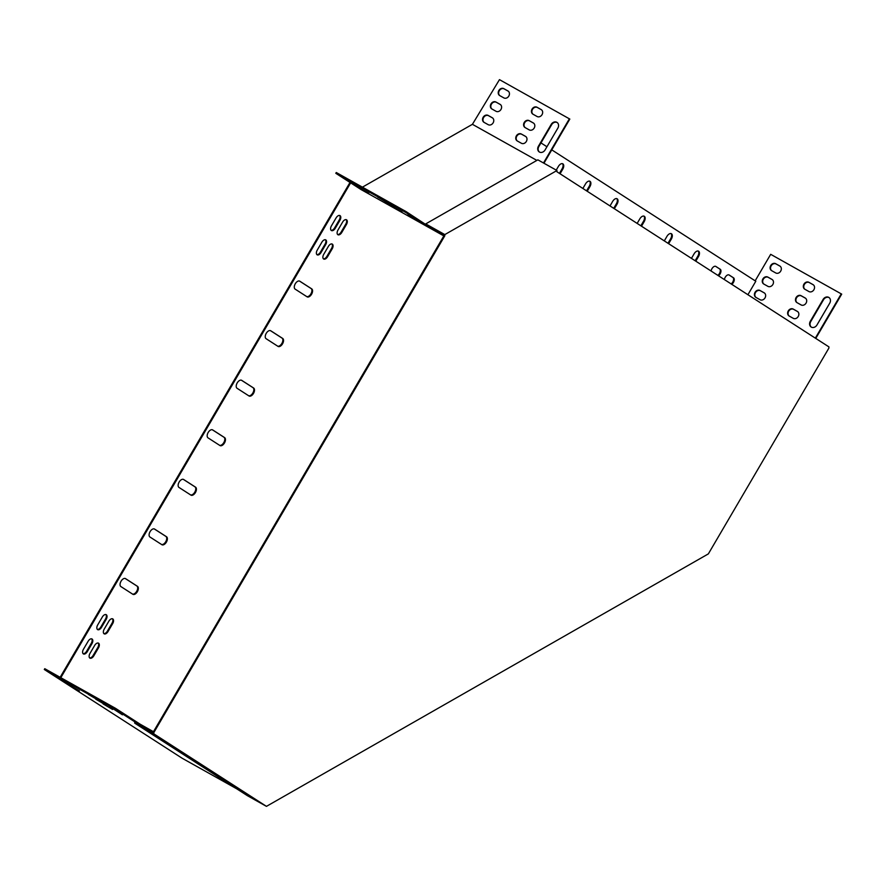 <?xml version="1.0" encoding="UTF-8"?>
<svg xmlns="http://www.w3.org/2000/svg" width="886" height="886" viewBox="0 0 886 886"><rect width="100%" height="100%" fill="white"/><g stroke="black" fill="none" stroke-linecap="round" stroke-linejoin="round"><path stroke-width="1.33" d="M828.919 346.88L556.929 171.762L556.962 170.522L444.816 234.591L444.783 235.831L153.832 732.589L134.716 722.367L134.694 723.12L247.36 795.661L266.453 806.36L708.357 553.883L828.875 348.12L828.919 346.88M444.783 235.831L444.119 235.454L153.167 732.213M134.694 723.12L153.787 733.818L153.832 732.589M153.787 733.818L266.453 806.36M430.906 227.569L444.119 235.454M556.962 170.522L537.868 159.834L425.723 223.903L444.816 234.591M350.646 182.859L360.956 189.504L430.873 228.643L405.722 212.452L335.805 173.302L350.646 182.859L60.813 677.69M350.003 182.45L60.148 677.314M543.949 163.234L569.82 119.067L499.471 79.64L472.415 124.317L362.429 187.156M747.906 294.728L755.802 281.239L551.779 149.867M546.939 146.755L540.969 142.912M335.805 173.302L336.27 172.515L406.187 211.654L430.895 227.89L443.631 234.701M387.215 202.661L377.691 197.08L387.315 202.495M394.547 207.379L385.022 201.798L394.647 207.213M354.001 184.066L344.477 178.485L354.101 183.9M361.333 188.784L351.808 183.203L361.433 188.618M368.665 193.502L359.14 187.921L368.764 193.336M401.879 212.097L392.354 206.516L401.978 211.942M407.981 214.29L420.573 222.441L407.981 214.29M236.507 788.684L182.073 758.194L44.3 669.495L114.881 709.01L115.346 708.224L44.765 668.697L44.3 669.495M153.156 732.611L139.722 725.014L114.881 709.01M88.423 694.447L97.947 700.029L88.423 694.447M95.754 699.176L105.279 704.758L95.754 699.176M55.209 675.852L64.733 681.434L55.209 675.852M62.541 680.57L72.065 686.152L62.541 680.57M69.872 685.288L79.397 690.87L69.872 685.288M103.086 703.894L112.611 709.476L103.086 703.894M122.434 714.814L109.842 706.663L122.678 714.415M153.455 731.714L140.187 724.216L115.346 708.224M536.861 160.399L472.415 124.317M430.895 227.89L430.873 228.643L443.332 235.621L444.13 235.167M219.961 445.547A4.596 2.58 119.2 0 0 220.038 445.592A4.596 2.58 119.2 0 0 224.501 442.911A4.596 2.58 119.2 0 0 224.612 437.606L212.662 429.92A4.596 2.58 119.2 0 0 212.585 429.876A4.596 2.58 119.2 0 0 208.132 432.556A4.596 2.58 119.2 0 0 208.022 437.85L219.961 445.547M190.922 495.119A4.596 2.58 119.2 0 0 190.999 495.163A4.596 2.58 119.2 0 0 195.463 492.483A4.596 2.58 119.2 0 0 195.573 487.189L183.624 479.492A4.596 2.58 119.2 0 0 183.546 479.448A4.596 2.58 119.2 0 0 179.094 482.139A4.596 2.58 119.2 0 0 178.983 487.433L190.922 495.119M161.883 544.691A4.596 2.58 119.2 0 0 161.961 544.746A4.596 2.58 119.2 0 0 166.424 542.055A4.596 2.58 119.2 0 0 166.535 536.761L154.585 529.075A4.596 2.58 119.2 0 0 154.518 529.031A4.596 2.58 119.2 0 0 150.055 531.711A4.596 2.58 119.2 0 0 149.944 537.005L161.883 544.691M132.845 594.273A4.596 2.58 119.2 0 0 132.922 594.318A4.596 2.58 119.2 0 0 137.385 591.638A4.596 2.58 119.2 0 0 137.496 586.344L125.557 578.647A4.596 2.58 119.2 0 0 125.48 578.602A4.596 2.58 119.2 0 0 121.017 581.282A4.596 2.58 119.2 0 0 120.906 586.587L132.845 594.273M248.999 395.964A4.596 2.58 119.2 0 0 249.077 396.009A4.596 2.58 119.2 0 0 253.54 393.329A4.596 2.58 119.2 0 0 253.651 388.035L241.701 380.349A4.596 2.58 119.2 0 0 241.623 380.293A4.596 2.58 119.2 0 0 237.171 382.985A4.596 2.58 119.2 0 0 237.06 388.278L248.999 395.964M278.038 346.393A4.596 2.58 119.2 0 0 278.115 346.437A4.596 2.58 119.2 0 0 282.579 343.757A4.596 2.58 119.2 0 0 282.689 338.452L270.739 330.766A4.596 2.58 119.2 0 0 270.662 330.722A4.596 2.58 119.2 0 0 266.21 333.402A4.596 2.58 119.2 0 0 266.099 338.696L278.038 346.393M307.077 296.81A4.596 2.58 119.2 0 0 307.154 296.854A4.596 2.58 119.2 0 0 311.606 294.174A4.596 2.58 119.2 0 0 311.728 288.88L299.778 281.194A4.596 2.58 119.2 0 0 299.701 281.15A4.596 2.58 119.2 0 0 295.248 283.83A4.596 2.58 119.2 0 0 295.138 289.124L307.077 296.81M560.063 173.778L562.743 169.215A4.596 2.58 119.2 0 0 562.809 163.81A4.596 2.58 119.2 0 0 558.39 166.424L556.231 170.112M587.208 191.254L589.888 186.691A4.596 2.58 119.2 0 0 589.954 181.287A4.596 2.58 119.2 0 0 585.535 183.9L582.866 188.463M695.787 261.171L698.456 256.608A4.596 2.58 119.2 0 0 698.533 251.192A4.596 2.58 119.2 0 0 694.115 253.806L691.445 258.369M668.642 243.694L671.311 239.131A4.596 2.58 119.2 0 0 671.389 233.716A4.596 2.58 119.2 0 0 666.97 236.329L664.301 240.892M641.497 226.207L644.166 221.644A4.596 2.58 119.2 0 0 644.244 216.239A4.596 2.58 119.2 0 0 639.825 218.853L637.156 223.416M614.352 208.731L617.033 204.168A4.596 2.58 119.2 0 0 617.099 198.763A4.596 2.58 119.2 0 0 612.68 201.377L610.011 205.94M106.165 619.414A4.02 2.259 119.2 0 0 106.22 614.685A4.02 2.259 119.2 0 0 102.355 616.966L97.715 624.907A4.02 2.259 119.2 0 0 97.648 629.636A4.02 2.259 119.2 0 0 101.513 627.354L106.165 619.414L105.5 619.048A4.02 2.259 119.2 0 0 105.866 614.552M112.677 623.611A4.02 2.259 119.2 0 0 112.743 618.882A4.02 2.259 119.2 0 0 108.878 621.164L104.227 629.093A4.02 2.259 119.2 0 0 104.16 633.833A4.02 2.259 119.2 0 0 108.026 631.541L112.677 623.611L112.013 623.235A4.02 2.259 119.2 0 0 112.378 618.738M325.683 244.614A4.02 2.259 119.2 0 0 325.749 239.884A4.02 2.259 119.2 0 0 321.884 242.166L317.243 250.107A4.02 2.259 119.2 0 0 317.177 254.836A4.02 2.259 119.2 0 0 321.042 252.554L325.683 244.614L325.018 244.248A4.02 2.259 119.2 0 0 325.395 239.752M332.206 248.811A4.02 2.259 119.2 0 0 332.261 244.082A4.02 2.259 119.2 0 0 328.396 246.363L323.755 254.293A4.02 2.259 119.2 0 0 323.689 259.033A4.02 2.259 119.2 0 0 327.554 256.741L332.206 248.811L331.541 248.445A4.02 2.259 119.2 0 0 331.907 243.938M718.48 275.779A4.02 2.259 119.2 0 0 720.794 272.257A4.02 2.259 119.2 0 0 720.218 269.244L715.866 266.453A4.02 2.259 119.2 0 0 715.799 266.409A4.02 2.259 119.2 0 0 712.997 267.317A4.02 2.259 119.2 0 0 711.104 271.027M89.995 653.392A4.02 2.259 119.2 0 0 89.929 658.121A4.02 2.259 119.2 0 0 93.805 655.839L98.446 647.91A4.02 2.259 119.2 0 0 98.512 643.17A4.02 2.259 119.2 0 0 94.647 645.462L89.995 653.392M731.781 284.34A4.02 2.259 119.2 0 0 734.095 280.818A4.02 2.259 119.2 0 0 733.519 277.805L729.167 275.014A4.02 2.259 119.2 0 0 729.1 274.97A4.02 2.259 119.2 0 0 726.298 275.878A4.02 2.259 119.2 0 0 724.405 279.588M337.987 230.006A4.02 2.259 119.2 0 0 337.92 234.735A4.02 2.259 119.2 0 0 341.786 232.453L346.426 224.523A4.02 2.259 119.2 0 0 346.492 219.783A4.02 2.259 119.2 0 0 342.627 222.076L337.987 230.006M83.483 649.194A4.02 2.259 119.2 0 0 83.417 653.934A4.02 2.259 119.2 0 0 87.282 651.642L91.934 643.712A4.02 2.259 119.2 0 0 92 638.972A4.02 2.259 119.2 0 0 88.135 641.265L83.483 649.194M331.464 225.808A4.02 2.259 119.2 0 0 331.408 230.548A4.02 2.259 119.2 0 0 335.273 228.256L339.914 220.326A4.02 2.259 119.2 0 0 339.98 215.597A4.02 2.259 119.2 0 0 336.115 217.878L331.464 225.808M443.354 234.868L443.332 235.621M815.762 338.408L841.7 294.13L770.687 254.326L755.16 280.829M219.628 445.326A4.596 2.58 119.2 0 0 223.959 442.313A4.596 2.58 119.2 0 0 223.948 437.241L212.33 429.765M190.59 494.909A4.596 2.58 119.2 0 0 194.92 491.896A4.596 2.58 119.2 0 0 194.909 486.813L183.291 479.337M161.551 544.48A4.596 2.58 119.2 0 0 165.881 541.468A4.596 2.58 119.2 0 0 165.87 536.395L154.253 528.92M132.523 594.063A4.596 2.58 119.2 0 0 136.843 591.051A4.596 2.58 119.2 0 0 136.832 585.967L125.214 578.492M248.667 395.754A4.596 2.58 119.2 0 0 252.986 392.742A4.596 2.58 119.2 0 0 252.986 387.658L241.369 380.183M277.706 346.171A4.596 2.58 119.2 0 0 282.025 343.159A4.596 2.58 119.2 0 0 282.025 338.087L270.407 330.611M306.744 296.6A4.596 2.58 119.2 0 0 311.064 293.587A4.596 2.58 119.2 0 0 311.064 288.504L299.446 281.028M559.42 173.368L562.078 168.849A4.596 2.58 119.2 0 0 562.455 163.666M586.565 190.844L589.223 186.326A4.596 2.58 119.2 0 0 589.6 181.143M695.145 260.75L697.791 256.231A4.596 2.58 119.2 0 0 698.179 251.048M668 243.273L670.647 238.755A4.596 2.58 119.2 0 0 671.034 233.572M640.855 225.797L643.513 221.279A4.596 2.58 119.2 0 0 643.889 216.095M613.71 208.321L616.368 203.802A4.596 2.58 119.2 0 0 616.745 198.619M97.349 629.403A4.02 2.259 119.2 0 0 100.849 626.978L105.5 619.048M103.861 633.59A4.02 2.259 119.2 0 0 107.361 631.175L112.013 623.235M316.867 254.603A4.02 2.259 119.2 0 0 320.378 252.178L325.018 244.248M323.39 258.801A4.02 2.259 119.2 0 0 326.89 256.375L331.541 248.445M717.859 275.38A4.02 2.259 119.2 0 0 720.13 271.858A4.02 2.259 119.2 0 0 719.554 268.868L715.556 266.298M89.63 657.888A4.02 2.259 119.2 0 0 93.141 655.463L97.781 647.533A4.02 2.259 119.2 0 0 98.147 643.037M731.16 283.941A4.02 2.259 119.2 0 0 733.431 280.419A4.02 2.259 119.2 0 0 732.855 277.44L728.857 274.87M337.61 234.502A4.02 2.259 119.2 0 0 341.121 232.077L345.761 224.147A4.02 2.259 119.2 0 0 346.138 219.65M83.118 653.691A4.02 2.259 119.2 0 0 86.618 651.265L91.269 643.336A4.02 2.259 119.2 0 0 91.635 638.839M331.098 230.305A4.02 2.259 119.2 0 0 334.609 227.89L339.249 219.949A4.02 2.259 119.2 0 0 339.615 215.453M405.722 212.452L406.187 211.654M569.388 118.79L543.495 162.991M557.228 122.556A4.596 3.81 -57.2 0 0 551.646 124.693L538.865 146.511A4.596 3.81 -57.2 0 0 539.485 152.082M541.501 109.798L537.437 107.527A4.02 3.334 -57.2 0 0 532.63 109.155A4.02 3.334 -57.2 0 0 533.029 114.228M525.83 136.577L521.754 134.295A4.02 3.334 -57.2 0 0 516.948 135.923A4.02 3.334 -57.2 0 0 517.346 141.007M533.66 123.187L529.595 120.906A4.02 3.334 -57.2 0 0 524.789 122.534A4.02 3.334 -57.2 0 0 525.188 127.617M492.605 117.971L488.54 115.701A4.02 3.334 -57.2 0 0 483.734 117.329A4.02 3.334 -57.2 0 0 484.133 122.401M508.287 91.203L504.223 88.921A4.02 3.334 -57.2 0 0 499.416 90.549A4.02 3.334 -57.2 0 0 499.815 95.633M500.446 104.592L496.381 102.311A4.02 3.334 -57.2 0 0 491.575 103.939A4.02 3.334 -57.2 0 0 491.974 109.022M557.848 128.138A4.596 3.81 -57.2 0 0 557.017 122.412A4.596 3.81 -57.2 0 0 551.203 124.417L538.433 146.223A4.596 3.81 -57.2 0 0 539.264 151.949A4.596 3.81 -57.2 0 0 545.078 149.944L557.848 128.138M537.093 116.509A4.02 3.334 -57.2 0 0 541.977 114.759A4.02 3.334 -57.2 0 0 541.302 109.654A4.02 3.334 -57.2 0 0 541.158 109.565L537.005 107.239A4.02 3.334 -57.2 0 0 532.121 109A4.02 3.334 -57.2 0 0 532.796 114.095A4.02 3.334 -57.2 0 0 532.94 114.183L537.093 116.509M521.411 143.277A4.02 3.334 -57.2 0 0 526.295 141.527A4.02 3.334 -57.2 0 0 525.62 136.422A4.02 3.334 -57.2 0 0 525.476 136.344L521.322 134.019A4.02 3.334 -57.2 0 0 516.438 135.768A4.02 3.334 -57.2 0 0 517.114 140.863A4.02 3.334 -57.2 0 0 517.258 140.952L521.411 143.277M529.252 129.899A4.02 3.334 -57.2 0 0 534.136 128.138A4.02 3.334 -57.2 0 0 533.461 123.043A4.02 3.334 -57.2 0 0 533.317 122.955L529.163 120.629A4.02 3.334 -57.2 0 0 524.279 122.39A4.02 3.334 -57.2 0 0 524.955 127.484A4.02 3.334 -57.2 0 0 525.099 127.573L529.252 129.899M488.197 124.682A4.02 3.334 -57.2 0 0 493.081 122.932A4.02 3.334 -57.2 0 0 492.406 117.827A4.02 3.334 -57.2 0 0 492.262 117.738L488.108 115.413A4.02 3.334 -57.2 0 0 483.224 117.173A4.02 3.334 -57.2 0 0 483.9 122.268A4.02 3.334 -57.2 0 0 484.044 122.357L488.197 124.682M503.879 97.914A4.02 3.334 -57.2 0 0 508.763 96.153A4.02 3.334 -57.2 0 0 508.088 91.059A4.02 3.334 -57.2 0 0 507.944 90.97L503.791 88.644A4.02 3.334 -57.2 0 0 498.907 90.405A4.02 3.334 -57.2 0 0 499.582 95.5A4.02 3.334 -57.2 0 0 499.726 95.588L503.879 97.914M496.038 111.293A4.02 3.334 -57.2 0 0 500.922 109.543A4.02 3.334 -57.2 0 0 500.247 104.448A4.02 3.334 -57.2 0 0 500.103 104.36L495.95 102.034A4.02 3.334 -57.2 0 0 491.065 103.784A4.02 3.334 -57.2 0 0 491.741 108.889A4.02 3.334 -57.2 0 0 491.885 108.967L496.038 111.293M152.182 731.98L152.647 731.194M841.268 293.842L815.33 338.131M829.108 297.607A4.596 3.81 -57.2 0 0 823.526 299.745L810.745 321.563A4.596 3.81 -57.2 0 0 811.366 327.133M813.381 284.86L809.317 282.579A4.02 3.334 -57.2 0 0 804.51 284.207A4.02 3.334 -57.2 0 0 804.909 289.29M797.699 311.628L793.635 309.347A4.02 3.334 -57.2 0 0 788.828 310.975A4.02 3.334 -57.2 0 0 789.227 316.058M805.54 298.239L801.476 295.968A4.02 3.334 -57.2 0 0 796.669 297.596A4.02 3.334 -57.2 0 0 797.068 302.669M764.485 293.033L760.421 290.752A4.02 3.334 -57.2 0 0 755.614 292.38A4.02 3.334 -57.2 0 0 756.013 297.463M780.167 266.254L776.103 263.984A4.02 3.334 -57.2 0 0 771.296 265.612A4.02 3.334 -57.2 0 0 771.695 270.684M772.326 279.644L768.262 277.362A4.02 3.334 -57.2 0 0 763.455 278.99A4.02 3.334 -57.2 0 0 763.854 284.074M829.728 303.189A4.596 3.81 -57.2 0 0 828.897 297.463A4.596 3.81 -57.2 0 0 823.083 299.468L810.313 321.286A4.596 3.81 -57.2 0 0 811.144 327.012A4.596 3.81 -57.2 0 0 816.958 324.996L829.728 303.189M808.973 291.56A4.02 3.334 -57.2 0 0 813.857 289.811A4.02 3.334 -57.2 0 0 813.182 284.716A4.02 3.334 -57.2 0 0 813.038 284.627L808.885 282.302A4.02 3.334 -57.2 0 0 804.001 284.052A4.02 3.334 -57.2 0 0 804.676 289.157A4.02 3.334 -57.2 0 0 804.82 289.235L808.973 291.56M793.291 318.34A4.02 3.334 -57.2 0 0 798.175 316.579A4.02 3.334 -57.2 0 0 797.5 311.484A4.02 3.334 -57.2 0 0 797.356 311.396L793.203 309.07A4.02 3.334 -57.2 0 0 788.318 310.82A4.02 3.334 -57.2 0 0 788.994 315.925A4.02 3.334 -57.2 0 0 789.138 316.014L793.291 318.34M801.132 304.95A4.02 3.334 -57.2 0 0 806.016 303.189A4.02 3.334 -57.2 0 0 805.341 298.095A4.02 3.334 -57.2 0 0 805.197 298.006L801.044 295.68A4.02 3.334 -57.2 0 0 796.16 297.441A4.02 3.334 -57.2 0 0 796.835 302.536A4.02 3.334 -57.2 0 0 796.979 302.624L801.132 304.95M760.077 299.734A4.02 3.334 -57.2 0 0 764.961 297.984A4.02 3.334 -57.2 0 0 764.286 292.889A4.02 3.334 -57.2 0 0 764.142 292.801L759.989 290.475A4.02 3.334 -57.2 0 0 755.105 292.225A4.02 3.334 -57.2 0 0 755.78 297.331A4.02 3.334 -57.2 0 0 755.924 297.408L760.077 299.734M775.759 272.966A4.02 3.334 -57.2 0 0 780.644 271.216A4.02 3.334 -57.2 0 0 779.968 266.11A4.02 3.334 -57.2 0 0 779.824 266.021L775.671 263.696A4.02 3.334 -57.2 0 0 770.787 265.457A4.02 3.334 -57.2 0 0 771.462 270.551A4.02 3.334 -57.2 0 0 771.606 270.64L775.759 272.966M767.918 286.355A4.02 3.334 -57.2 0 0 772.802 284.594A4.02 3.334 -57.2 0 0 772.127 279.5A4.02 3.334 -57.2 0 0 771.983 279.411L767.83 277.085A4.02 3.334 -57.2 0 0 762.946 278.846A4.02 3.334 -57.2 0 0 763.621 283.941A4.02 3.334 -57.2 0 0 763.765 284.029L767.918 286.355M139.722 725.014L140.187 724.216M334.609 227.89L335.273 228.256M339.249 219.949L339.914 220.326M86.618 651.265L87.282 651.642M91.269 643.336L91.934 643.712M341.121 232.077L341.786 232.453M345.761 224.147L346.426 224.523M732.855 277.44L733.519 277.805M93.141 655.463L93.805 655.839M97.781 647.533L98.446 647.91M719.554 268.868L720.218 269.244M326.89 256.375L327.554 256.741M320.378 252.178L321.042 252.554M107.361 631.175L108.026 631.541M100.849 626.978L101.513 627.354M616.368 203.802L617.033 204.168M643.513 221.279L644.166 221.644M670.647 238.755L671.311 239.131M697.791 256.231L698.456 256.608M589.223 186.326L589.888 186.691M562.078 168.849L562.743 169.215M311.064 288.504L311.728 288.88M282.025 338.087L282.689 338.452M252.986 387.658L253.651 388.035M136.832 585.967L137.496 586.344M165.87 536.395L166.535 536.761M194.909 486.813L195.573 487.189M223.948 437.241L224.612 437.606"/></g></svg>

